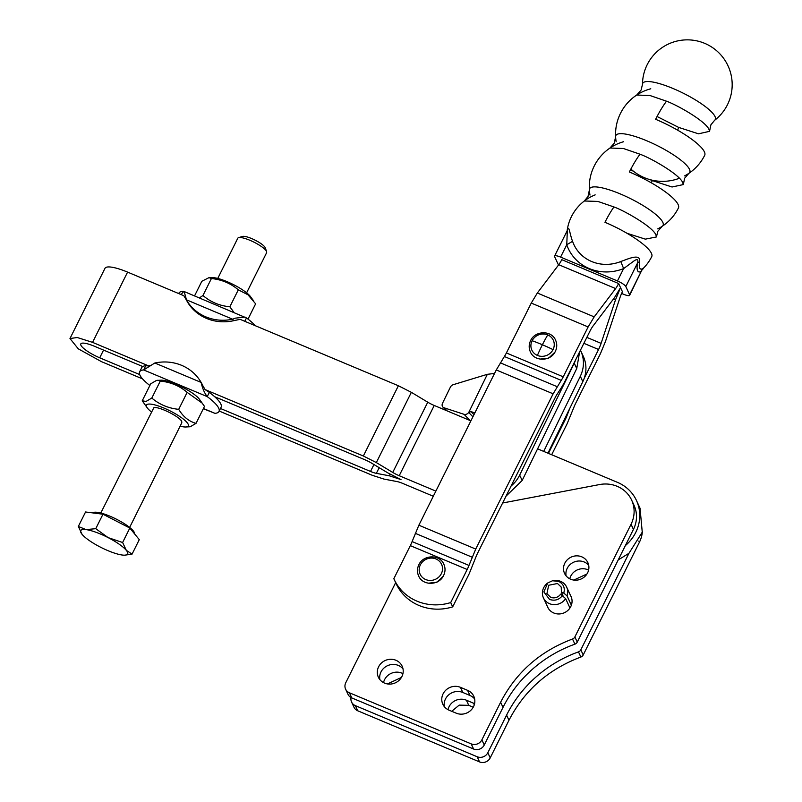 <?xml version="1.0" encoding="UTF-8"?>
<svg xmlns="http://www.w3.org/2000/svg" width="802" height="802" viewBox="0 0 802 802"><rect width="100%" height="100%" fill="white"/><g stroke="black" fill="none" stroke-linecap="round" stroke-linejoin="round"><path stroke-width="1.2" d="M244.79 321.301L246.465 317.943A44.351 10.135 26.5 0 1 255.307 325.712M181.212 294.625L183.468 291.236L246.465 317.943M178.676 293.552L178.866 293.181A44.351 10.135 26.5 0 1 182.886 291.266C183.959 291.136 185.112 293.983 186.355 299.778L232.66 319.216L235.397 318.143L245.041 317.071M470.894 420.849L434.243 405.471A12.09 2.767 26.5 0 1 427.757 402.193L411.356 392.328L398.383 385.752L240.109 319.336L233.382 320.76L232.66 319.216C223.317 321.161 214.375 320.379 205.833 316.87C197.352 313.241 190.856 307.537 186.355 299.778L186.124 299.086M142.566 378.895L101.503 361.672L78.275 348.83L69.974 338.524L105.002 268.279A30.235 6.907 -153.5 0 1 127.588 272.119L183.838 295.717L186.756 300.65M139.628 371.857L141.733 367.647A44.351 10.135 26.5 0 1 142.786 366.554A44.351 10.135 -153.5 0 1 145.753 365.722L143.658 369.943A44.351 10.135 -153.5 0 0 139.628 371.857A44.351 10.135 -153.5 0 0 149.864 385.501M214.685 396.729A44.351 10.135 26.5 0 1 221.101 407.215L219.006 411.436A44.351 10.135 -153.5 0 0 207.227 396.619C204.47 393.08 202.435 388.358 201.142 382.434L154.826 363.005L143.658 369.943L207.227 396.619L209.332 392.409A44.351 10.135 -153.5 0 1 214.685 396.729L365.141 459.867A12.09 2.767 -153.5 0 1 371.627 463.155L388.038 473.01L401.01 479.586L389.331 475.807L376.349 473.34A12.09 2.767 -153.5 0 1 370.514 471.446L220.48 408.489M187.066 301.321A44.351 41.514 -24.9 0 0 206.545 318.414A44.351 41.514 -24.9 0 0 233.382 320.76M233.983 312.429L229.843 306.785C219.517 305.793 210.555 302.033 202.956 295.497L199.397 297.913M203.317 408.729L214.976 413.351A44.351 10.135 -153.5 0 0 219.006 411.436M194.555 295.888L201.843 281.261L208.991 277.642L211.407 278.535C221.733 279.587 230.695 283.347 238.304 289.823L247.978 294.785L255.627 303.828L248.008 319.116M238.304 289.823L229.843 306.785M211.407 278.535L202.956 295.497M145.753 365.722L148.811 365.973L150.275 365.331M142.245 400.779L150.706 383.827L156.5 380.419L161.172 380.168A23.378 5.343 26.5 0 1 181.703 386.865A23.378 5.343 26.5 0 1 199.407 399.236L204.48 406.393L196.029 423.356C188.891 421.391 183.127 416.719 178.706 409.341C168.38 408.288 159.418 404.529 151.809 398.053L146.014 401.461L142.245 400.779L147.317 407.937A23.378 5.343 26.5 0 1 146.636 406.815A23.378 5.343 26.5 0 1 147.688 404.248A23.378 5.343 26.5 0 1 169.443 410.574A23.378 5.343 26.5 0 1 188.179 424.248A23.378 5.343 26.5 0 1 187.127 426.814A23.378 5.343 26.5 0 1 185.563 427.005A23.378 5.343 26.5 0 1 180.109 426.183M201.543 383.306L201.142 382.434L201.543 383.306M427.757 402.193L392.729 472.438L376.328 462.574L363.356 456.007L205.081 389.582L209.332 392.409M205.081 389.582L201.853 383.978M253.512 300.71L250.545 296.67A23.378 5.343 -153.5 0 0 246.725 292.9A23.378 5.343 -153.5 0 0 212.309 277.612L208.991 277.642M154.826 363.005C164.169 361.06 173.122 361.842 181.663 365.341C190.144 368.98 196.63 374.684 201.142 382.434M157.854 380.208L160.27 381.1C170.595 382.083 179.558 385.852 187.157 392.378L202.375 403.276M185.563 427.005L190.224 426.754L196.029 423.356M151.809 398.053L160.27 381.1M187.157 392.378L178.706 409.341M217.753 278.424L237.803 238.214A16.13 3.689 26.5 0 1 237.913 238.044A16.13 3.689 26.5 0 1 238.595 237.643A16.13 3.689 26.5 0 1 253.582 241.963A16.13 3.689 26.5 0 1 266.565 251.427L265.231 247.748A13.032 2.977 -153.5 0 0 265.161 247.577A13.032 2.977 -153.5 0 0 254.665 239.938A13.032 2.977 -153.5 0 0 242.555 236.44L238.595 237.643M266.565 251.427L266.555 252.78M151.247 411.797A23.378 5.343 26.5 0 1 147.317 407.937M100.771 513.039L153.814 407.747C158.054 405.872 180.199 416.809 181.733 421.541L181.723 422.895M92.741 512.909A23.438 5.353 26.5 0 1 113.754 517.891A23.438 5.353 26.5 0 1 134.295 532.448A23.438 5.353 26.5 0 1 134.556 533.841M78.335 526.463L86.025 529.611L95.749 528.678L108.16 537.631L122.616 542.503L126.325 550.352A26.205 5.985 26.5 0 1 127.448 554.302A26.205 5.985 26.5 0 1 124.521 555.184A26.205 5.985 26.5 0 1 122.345 555.044A26.205 5.985 26.5 0 1 100.2 547.024A26.205 5.985 26.5 0 1 82.045 534.302L78.335 526.463L85.553 511.987L102.967 514.212L129.824 528.037L139.277 539.646L132.069 554.112L124.671 555.184M102.967 514.212L95.749 528.678M129.824 528.037L122.616 542.503M82.045 534.302A26.205 5.985 26.5 0 1 81.674 533.821A26.205 5.985 26.5 0 1 80.922 530.353A26.205 5.985 26.5 0 1 86.025 529.611A26.205 5.985 26.5 0 1 108.16 537.631A26.205 5.985 26.5 0 1 126.325 550.352L132.069 554.112M219.197 411.055L372.298 475.305L383.978 479.085L396.96 481.551A12.09 2.767 -153.5 0 1 402.794 483.446L433.301 496.248M435.867 491.105L399.216 475.716A12.09 2.767 -153.5 0 1 392.729 472.438M537.591 448.839L617.41 482.333A40.311 37.734 155.1 0 1 636.477 500.518L640.046 508.237L642.252 532.167L628.948 553.3L618.222 559.916M636.477 500.518A40.311 37.734 155.1 0 1 625.37 545.581L633.43 529.41A30.496 28.551 -24.9 0 0 634.011 505.22L631.625 500.077A30.496 28.551 155.1 0 1 631.054 524.267L574.864 636.948A4.03 3.769 155.1 0 1 572.518 639.014C540.107 651.194 516.147 672.276 500.618 702.241L481.872 739.865A8.06 7.549 155.1 0 1 471.205 743.885L349.411 692.778A8.06 7.549 155.1 0 1 345.602 689.149A8.06 7.549 155.1 0 1 345.752 682.753L395.657 582.653M148.811 365.973L92.561 342.364L77.283 337.522L69.974 338.524M139.698 374.584L99.719 357.812A18.145 4.14 -153.5 0 1 80.801 343.918A18.145 4.14 -153.5 0 1 94.345 346.223L142.786 366.554M506.062 496.117L522.162 480.488L576.738 368.539L579.645 351.807M474.002 414.614L471.025 411.556L468.679 412.459A4.03 3.298 135.7 0 1 466.864 414.022A4.03 3.298 135.7 0 1 464.037 414.313L470.092 420.519M494.533 373.441L487.335 374.313L453.24 384.689A4.03 3.298 135.7 0 0 451.566 385.632A4.03 3.298 135.7 0 0 450.373 387.165L442.534 403.246A4.03 3.298 135.7 0 0 442.273 406.023A4.03 3.298 135.7 0 0 442.915 407.095A4.03 3.298 135.7 0 0 444.057 407.787L464.037 414.313M471.025 411.556L474.824 412.98M551.676 454.754L567.064 423.887L573.811 407.526A12.802 3.429 112.8 0 1 575.595 403.466L600.467 353.582L605.52 341.331L619.906 297.833A12.802 3.429 -67.2 0 1 622.432 291.707L618.643 283.537A12.802 3.429 112.8 0 1 615.615 288.57L594.192 316.87L588.127 326.935L563.255 376.82A12.802 3.429 112.8 0 1 561.24 380.379L553.129 393.812L475.726 549.069L468.98 565.43L412.108 541.571A12.802 3.429 -67.2 0 1 410.323 545.631L393.832 578.703A48.381 45.283 -24.9 0 0 394.133 579.355L396.128 583.655A48.381 45.283 -24.9 0 0 452.689 606.863L469.18 573.791L475.827 557.22A12.802 3.429 112.8 0 1 477.621 553.159L555.024 397.902A12.802 3.429 112.8 0 1 557.039 394.333L561.119 388.038A25.604 6.847 112.8 0 0 565.149 380.9L575.646 359.837A32.25 30.185 155.1 0 1 574.252 363.176L519.676 475.125A32.25 30.185 155.1 0 1 511.105 485.992M575.646 359.837L590.021 331.015A12.802 3.429 112.8 0 1 593.049 325.993L614.472 297.682L620.537 287.627L615.485 299.868L601.099 343.366L586.843 337.381M543.706 451.406L580.327 376.288C583.986 368.499 584.417 360.7 581.62 352.9L580.447 350.213M412.108 541.571L418.865 525.21L496.268 369.953L504.378 356.519A12.802 3.429 -67.2 0 0 506.393 352.95L531.265 303.076L537.33 293.011L558.743 264.71A12.802 3.429 -67.2 0 0 561.781 259.678L618.643 283.537M452.689 606.863L450.704 602.563L467.185 569.49A12.802 3.429 112.8 0 0 468.98 565.43M580.808 350.965L583.295 356.329A32.25 30.185 155.1 0 1 584.107 358.263A32.25 30.185 155.1 0 1 584.207 378.313A32.25 30.185 155.1 0 1 582.813 381.652L547.936 453.18M639.645 261.572C640.768 252.991 627.966 258.986 620.778 261.532L623.625 268.59L634.452 260.62C637.42 258.775 638.442 259.577 637.52 263.046L639.645 261.572A18.646 4.992 112.8 0 0 642.853 268.5A8.06 7.208 -123.6 0 0 641.309 271.226L629.6 294.715A8.06 1.845 26.5 0 1 629.65 295.306A8.06 1.845 26.5 0 1 628.337 295.657A8.06 1.845 26.5 0 1 623.625 294.284L621.61 293.442M629.6 294.715L625.811 286.545L637.52 263.046A21.995 5.885 112.8 0 0 641.309 271.226L629.65 295.306M567.335 230.485L566.763 244.73A44.31 41.473 -24.9 0 0 623.625 268.59L617.45 280.961A8.06 1.845 26.5 0 1 622.863 283.848A8.06 1.845 26.5 0 1 625.811 286.545M617.45 280.961L560.588 257.101L566.763 244.73L572.578 241.312A37.554 35.158 -24.9 0 0 591.645 261.512A37.554 35.158 -24.9 0 0 620.778 261.532M558.503 265.031A8.06 1.845 26.5 0 1 558.403 264.84L554.613 256.67A8.06 1.845 26.5 0 1 554.563 256.079A8.06 1.845 26.5 0 1 555.876 255.728A8.06 1.845 26.5 0 1 560.588 257.101M394.133 579.355A48.381 45.283 -24.9 0 0 450.704 602.563M443.175 576.287L436.889 582.292L428.238 583.204M554.904 352.188L548.618 358.193L539.967 359.106M601.099 343.366A12.802 3.429 112.8 0 1 598.573 349.492L584.207 378.313M569.821 408.288L566.954 415.737L566.322 415.466M548.418 453.391L565.169 419.797A12.802 3.429 112.8 0 0 566.954 415.737M567.154 231.156C568.849 222.816 569.771 234.575 572.578 241.312M642.853 268.5L643.745 267.878L642.312 269.903M502.623 503.004L599.525 484.558A30.496 28.551 155.1 0 1 631.625 500.077M449.03 710.161A13.103 12.261 155.1 0 1 442.834 704.246A13.103 12.261 155.1 0 1 445.772 690.211A13.103 12.261 155.1 0 1 460.418 687.324L467.576 690.332A13.103 12.261 155.1 0 1 473.781 696.236A13.103 12.261 155.1 0 1 470.844 710.281A13.103 12.261 155.1 0 1 456.198 713.168L449.03 710.161M378.604 666.803A13.103 12.261 155.1 0 1 390.544 659.274A13.103 12.261 155.1 0 1 402.143 666.181A13.103 12.261 155.1 0 1 401.892 676.577A13.103 12.261 155.1 0 1 389.952 684.096A13.103 12.261 155.1 0 1 378.364 677.199A13.103 12.261 155.1 0 1 378.604 666.803M570.573 595.565A12.842 12.02 155.1 0 1 571.014 596.407A12.842 12.02 155.1 0 1 570.773 606.593A12.842 12.02 155.1 0 1 559.074 613.971A12.842 12.02 155.1 0 1 547.706 607.204A12.842 12.02 155.1 0 1 547.345 606.322M564.798 563.235A12.842 12.02 155.1 0 1 576.498 555.856A12.842 12.02 155.1 0 1 587.856 562.623A12.842 12.02 155.1 0 1 587.615 572.808A12.842 12.02 155.1 0 1 575.916 580.187A12.842 12.02 155.1 0 1 564.558 573.42A12.842 12.02 155.1 0 1 564.798 563.235M613.931 206.956C623.304 210.154 652.928 226.715 655.946 235.016L656.437 236.951L657.81 231.287L662.201 226.284A41.042 9.373 -153.5 0 0 662.813 222.324A41.042 9.373 -153.5 0 0 620.277 193.924A41.042 9.373 -153.5 0 0 589.38 189.974L588.026 196.49L584.327 201.001L597.891 201.422L613.931 206.956A44.852 12 -67.2 0 0 604.959 222.304L604.959 222.294A44.852 10.246 26.5 0 1 651.725 256.63A44.852 44.852 0 0 1 643.745 267.878M625.37 545.581L577.25 642.101A4.03 3.769 155.1 0 1 574.904 644.166A123.358 115.478 155.1 0 0 503.004 707.394L484.248 745.008A8.06 7.549 155.1 0 1 473.591 749.028L351.797 697.93A8.06 7.549 155.1 0 1 347.988 694.291L345.602 689.149M467.576 690.332L469.962 695.484A13.103 12.261 155.1 0 1 474.644 698.963M469.962 695.484L462.804 692.477A13.103 12.261 155.1 0 0 449.31 694.362A13.103 12.261 155.1 0 0 444.348 706.672M379.877 679.625A13.103 12.261 155.1 0 1 380.99 671.956A13.103 12.261 155.1 0 1 403.005 668.908M566.082 575.836A12.842 12.02 155.1 0 1 567.184 568.377A12.842 12.02 155.1 0 1 588.718 565.35M656.437 236.951L645.369 239.146L626.994 233.282M642.372 531.656A30.496 28.551 155.1 0 1 639.394 542.282L583.214 654.973A4.03 3.769 155.1 0 1 580.869 657.038C548.458 669.219 524.498 690.291 508.969 720.266L490.212 757.88A8.06 7.549 155.1 0 1 479.546 761.9L357.762 710.803A8.06 7.549 155.1 0 1 353.953 707.163L351.567 702.011A8.06 7.549 155.1 0 1 351.045 697.56M586.944 573.991L573.821 580.067M401.401 677.469L387.446 683.936M473.22 707.214L468.769 705.349L459.185 705.118L451.737 711.294M628.948 553.3L580.828 649.821A4.03 3.769 155.1 0 1 578.483 651.886L580.869 657.038M351.567 702.011A8.06 7.549 155.1 0 0 355.376 705.65L477.16 756.747A8.06 7.549 155.1 0 0 487.827 752.737L506.583 715.113A123.358 115.478 155.1 0 1 578.483 651.886M569.781 578.813A12.842 12.02 155.1 0 1 570.763 576.107A12.842 12.02 155.1 0 1 588.598 570.102M383.536 682.622A13.103 12.261 155.1 0 1 384.569 679.675A13.103 12.261 155.1 0 1 402.935 673.63M448.007 709.67A13.103 12.261 155.1 0 1 466.383 700.196L473.541 703.204A13.103 12.261 155.1 0 1 474.573 703.695M639.996 154.205C651.054 158.164 679.765 174.555 682.803 182.786L683.304 184.58L684.657 178.214L688.928 173.292A41.293 9.434 -153.5 0 0 689.509 169.332A41.293 9.434 -153.5 0 0 646.703 140.751A41.293 9.434 -153.5 0 0 615.615 136.741L614.262 143.117L609.991 148.029L623.395 148.5L639.996 154.205A47.037 12.581 -67.2 0 0 629.369 171.989A47.037 10.747 26.5 0 1 678.422 207.989A47.037 47.037 0 0 1 662.201 226.284M683.304 184.58L672.036 186.996L652.216 180.57A47.037 12.581 -67.2 0 1 651.414 182.886M652.216 180.57L650.091 179.668M633.901 171.588L630.562 169.653M666.502 101.192C677.76 105.262 706.031 121.463 709.038 129.603L709.539 131.348L710.893 124.831L714.592 120.32A40.541 9.263 -153.5 0 0 715.013 116.541A40.541 9.263 -153.5 0 0 672.998 88.481A40.541 9.263 -153.5 0 0 642.482 84.37L641.109 90.035L636.718 95.037L649.951 95.508L666.502 101.192A47.037 12.581 -67.2 0 0 655.635 119.297A47.037 10.747 26.5 0 1 704.687 155.307A47.037 47.037 0 0 1 688.928 173.292M709.539 131.348L698.482 133.814L678.642 127.398A47.037 12.581 -67.2 0 1 677.68 130.205M678.642 127.398L657.059 116.511M569.961 607.986L565.641 598.643L560.588 594.162A7.89 7.378 155.1 0 1 550.643 597.259L546.914 593.701L548.678 585.249L557.49 583.515L561.22 587.074L561.45 592.447L563.786 593.089L567.034 595.846L571.365 605.199M562.653 595.355C559.184 599.806 554.824 601.169 549.56 599.425L543.856 591.896L547.766 582.944L552.468 580.768L558.573 581.35C563.445 583.866 565.189 587.776 563.786 593.089M565.641 598.643A12.802 11.98 155.1 0 1 549.49 603.665A12.802 11.98 155.1 0 1 543.435 597.891A12.802 11.98 155.1 0 1 547.275 583.325L547.766 582.944M562.954 595.696L561.45 592.447M552.468 580.768L553.079 580.638A12.802 11.98 155.1 0 1 560.618 581.36A12.802 11.98 155.1 0 1 566.663 587.134A12.802 11.98 155.1 0 1 567.034 595.846M203.427 408.499L214.976 413.351M434.243 405.471L399.216 475.716M411.356 392.328L376.328 462.574M363.356 456.007L398.383 385.752M127.588 272.119L92.561 342.364M389.331 475.807L390.113 474.223M379.166 467.686L376.349 473.34M373.953 464.548L370.514 471.446M103.558 350.093L99.719 357.812M468.679 412.459L472.909 416.809M444.057 407.787L447.025 410.835M468.839 412.248L487.335 374.313M574.252 363.176L576.738 368.539M519.676 475.125L522.162 480.488M580.327 376.288L582.813 381.652M467.185 569.49L410.323 545.631M472.147 557.2L415.286 533.33M418.865 525.21L475.726 549.069M553.129 393.812L496.268 369.953M500.298 362.825L557.159 386.684M561.24 380.379L504.378 356.519M506.393 352.95L563.255 376.82M588.127 326.935L531.265 303.076M537.33 293.011L594.192 316.87M615.615 288.57L558.743 264.71M598.573 349.492L583.876 343.326M615.485 299.868L613.46 299.016M565.169 419.797L564.377 419.466M631.054 524.267L633.43 529.41M574.864 636.948L577.25 642.101M572.518 639.014L574.904 644.166M500.618 702.241L503.004 707.394M481.872 739.865L484.248 745.008M471.205 743.885L473.591 749.028M349.411 692.778L351.797 697.93M460.418 687.324L462.804 692.477M420.358 564.859A11.809 11.048 155.1 0 1 435.977 558.974A11.809 11.048 155.1 0 1 441.341 573.661A11.809 11.048 155.1 0 1 425.722 579.545A11.809 11.048 155.1 0 1 420.358 564.859M553.039 349.612A11.809 11.048 155.1 0 1 537.4 355.426A11.809 11.048 155.1 0 1 532.087 340.76A11.809 11.048 155.1 0 1 532.117 340.72A11.809 11.048 155.1 0 1 547.756 334.905A11.809 11.048 155.1 0 1 553.069 349.562A11.809 11.048 155.1 0 1 553.039 349.612A54.045 12.281 -153.2 0 0 542.383 344.75A54.045 14.516 -67 0 0 537.4 355.426M532.117 340.72A54.045 12.281 26.8 0 1 542.383 344.75A54.045 14.516 113 0 1 547.756 334.905M638.843 541.089L639.394 542.282M580.828 649.821L583.214 654.973M506.583 715.113L508.969 720.266M487.827 752.737L490.212 757.88M477.16 756.747L479.546 761.9M355.376 705.65L357.762 710.803M466.383 700.196L468.769 705.349M473.541 703.204L474.273 704.788M201.382 382.965L202.415 384.639M246.615 292.82L266.665 252.61M129.633 527.425L181.843 422.724M442.915 407.095L446.263 410.514M554.563 256.079L567.245 230.655M443.857 564.247C445.481 567.966 445.401 571.716 443.606 575.475C439.175 585.63 422.674 586.011 418.624 575.946C416.99 572.217 417.07 568.478 418.865 564.718C423.296 554.563 439.807 554.182 443.857 564.247M555.315 351.436C550.844 361.542 534.393 361.892 530.353 351.847C528.718 348.108 528.809 344.349 530.623 340.569C535.084 330.464 551.535 330.113 555.586 340.158C557.22 343.898 557.129 347.657 555.315 351.436M584.327 201.001A44.852 44.852 0 0 0 567.104 230.946A44.852 44.852 0 0 1 595.174 194.876M643.735 267.898A44.852 44.852 0 0 0 651.725 256.63M609.991 148.029A47.037 47.037 0 0 0 589.38 189.974M623.475 141.754A47.037 47.037 0 0 0 589.991 195.086M657.75 228.881A47.037 47.037 0 0 0 678.422 207.989M636.718 95.037A47.037 47.037 0 0 0 615.615 136.741M650.783 88.791A47.037 47.037 0 0 0 616.147 141.723M630.873 169.052A47.037 47.037 0 0 0 679.404 178.244M684.627 175.879A47.037 47.037 0 0 0 704.687 155.307M714.592 120.32A44.852 44.852 0 0 0 704.687 43.348A44.852 44.852 0 0 0 642.482 84.37M543.435 597.891L548.147 608.056M566.663 587.134L571.375 597.289"/></g></svg>

